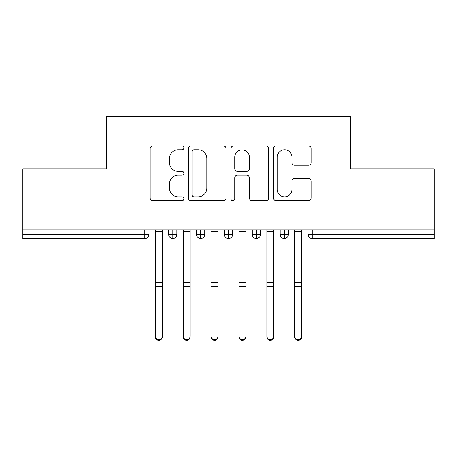 <?xml version="1.0" encoding="UTF-8"?>
<svg xmlns="http://www.w3.org/2000/svg" width="457" height="457" viewBox="0 0 457 457"><rect width="100%" height="100%" fill="white"/><g stroke="black" fill="none" stroke-linecap="round" stroke-linejoin="round"><path stroke-width="0.69" d="M183.885 147.834A1.914 1.914 0 0 0 181.972 145.92L152.889 145.92A2.736 2.736 0 0 0 150.153 148.656L150.153 197.921A2.736 2.736 0 0 0 152.889 200.657L181.972 200.657A1.914 1.914 0 0 0 183.885 198.744A1.914 1.914 0 0 0 181.972 196.83L178.207 196.83A8.757 8.757 0 0 1 169.45 188.067L169.45 183.965A8.757 8.757 0 0 1 178.207 175.202L181.972 175.202A1.914 1.914 0 0 0 183.885 173.289A1.914 1.914 0 0 0 181.972 171.375L178.207 171.375A8.757 8.757 0 0 1 169.45 162.612L169.45 158.51A8.757 8.757 0 0 1 178.207 149.747L181.972 149.747A1.914 1.914 0 0 0 183.885 147.834M308.492 165.211A2.736 2.736 0 0 0 311.228 162.475L311.228 148.656A2.736 2.736 0 0 0 308.492 145.92L276.194 145.92A2.736 2.736 0 0 0 273.457 148.656L273.457 197.921A2.736 2.736 0 0 0 276.194 200.657L308.492 200.657A2.736 2.736 0 0 0 311.228 197.921L311.228 181.223A2.736 2.736 0 0 0 308.492 178.487L294.668 178.487A2.736 2.736 0 0 0 291.932 181.223L291.932 189.506A7.323 7.323 0 0 1 284.608 196.83A7.323 7.323 0 0 1 277.29 189.506L277.29 157.071A7.323 7.323 0 0 1 284.608 149.747A7.323 7.323 0 0 1 291.932 157.071L291.932 162.475A2.736 2.736 0 0 0 294.668 165.211L308.492 165.211M22.85 229.894L434.15 229.894L434.15 168.827L350.496 168.827L350.496 116.684L106.504 116.684L106.504 168.827L22.85 168.827L22.85 234.355L144.778 234.355L144.778 229.894M226.106 148.656A2.736 2.736 0 0 0 223.37 145.92L191.072 145.92A2.736 2.736 0 0 0 188.335 148.656L188.335 197.921A2.736 2.736 0 0 0 191.072 200.657L223.37 200.657A2.736 2.736 0 0 0 226.106 197.921L226.106 148.656M233.63 145.92L265.928 145.92A2.736 2.736 0 0 1 268.665 148.656L268.665 197.921A2.736 2.736 0 0 1 265.928 200.657L252.11 200.657A2.736 2.736 0 0 1 249.368 197.921L249.368 177.939A2.736 2.736 0 0 0 246.631 175.202L237.463 175.202A2.736 2.736 0 0 0 234.727 177.939L234.727 198.744A1.914 1.914 0 0 1 232.813 200.657A1.914 1.914 0 0 1 230.894 198.744L230.894 148.656A2.736 2.736 0 0 1 233.63 145.92M148.959 229.894L148.959 234.355A4.182 4.182 0 0 1 144.778 238.537L22.85 238.537L22.85 234.355M434.15 229.894L434.15 238.537L312.222 238.537A4.182 4.182 0 0 1 308.041 234.355L308.041 229.894L308.041 234.355A4.182 4.182 0 0 0 312.222 238.537L312.222 234.355L434.15 234.355M172.797 238.537A4.182 4.182 0 0 1 168.616 234.355L168.616 229.894L168.616 234.355A4.182 4.182 0 0 0 172.797 238.537A4.182 4.182 0 0 0 176.842 234.355L176.842 229.894L176.842 234.355A4.182 4.182 0 0 1 172.797 238.537L172.797 234.355L176.842 234.355M172.797 229.894L172.797 234.355L168.616 234.355M144.778 238.537A4.182 4.182 0 0 0 148.959 234.355A4.182 4.182 0 0 1 144.778 238.537L144.778 234.355L148.959 234.355M200.686 229.894L200.686 234.355L196.504 234.355L196.504 229.894L196.504 234.355A4.182 4.182 0 0 0 200.686 238.537A4.182 4.182 0 0 0 204.73 234.355L204.73 229.894L204.73 234.355A4.182 4.182 0 0 1 200.686 238.537A4.182 4.182 0 0 1 196.504 234.355A4.182 4.182 0 0 0 200.686 238.537L200.686 234.355L204.73 234.355M228.569 229.894L228.569 234.355L224.387 234.355L224.387 229.894L224.387 234.355A4.182 4.182 0 0 0 228.569 238.537A4.182 4.182 0 0 0 232.613 234.355L232.613 229.894L232.613 234.355A4.182 4.182 0 0 1 228.569 238.537A4.182 4.182 0 0 1 224.387 234.355A4.182 4.182 0 0 0 228.569 238.537L228.569 234.355L232.613 234.355M256.457 229.894L256.457 238.537A4.182 4.182 0 0 1 252.27 234.355L252.27 229.894L252.27 234.355A4.182 4.182 0 0 0 256.457 238.537A4.182 4.182 0 0 0 260.496 234.355L260.496 229.894M284.34 229.894L284.34 238.537A4.182 4.182 0 0 1 280.158 234.355A4.182 4.182 0 0 0 284.34 238.537A4.182 4.182 0 0 1 280.158 234.355L280.158 229.894M288.384 229.894L288.384 234.355A4.182 4.182 0 0 1 284.34 238.537A4.182 4.182 0 0 0 288.384 234.355L280.158 234.355M194.082 149.747A1.914 1.914 0 0 0 192.163 151.667L192.163 194.911A1.914 1.914 0 0 0 194.082 196.83L198.052 196.83A8.757 8.757 0 0 0 206.81 188.067L206.81 158.51A8.757 8.757 0 0 0 198.052 149.747L194.082 149.747M249.368 157.208A7.323 7.323 0 0 0 242.05 149.885A7.323 7.323 0 0 0 234.727 157.208L234.727 168.633A2.736 2.736 0 0 0 237.463 171.375L246.631 171.375A2.736 2.736 0 0 0 249.368 168.633L249.368 157.208M162.275 336.906A3.485 3.41 180 0 1 158.79 340.316A3.485 3.41 180 0 1 155.3 336.906L155.3 336.163A3.485 3.41 -0 0 0 158.79 339.574A3.485 3.41 -0 0 0 162.275 336.163L162.275 287.407M155.3 229.894L155.3 336.163M162.275 229.894L162.275 336.163M190.158 336.906A3.485 3.41 180 0 1 186.673 340.316A3.485 3.41 180 0 1 183.188 336.906L183.188 336.163A3.485 3.41 -0 0 0 186.673 339.574A3.485 3.41 -0 0 0 190.158 336.163L190.158 287.407M218.04 336.906A3.485 3.41 180 0 1 214.556 340.316A3.485 3.41 180 0 1 211.071 336.906L211.071 336.163A3.485 3.41 -0 0 0 214.556 339.574A3.485 3.41 -0 0 0 218.04 336.163L218.04 287.407M245.929 336.906A3.485 3.41 180 0 1 242.444 340.316A3.485 3.41 180 0 1 238.96 336.906L238.96 336.163A3.485 3.41 -0 0 0 242.444 339.574A3.485 3.41 -0 0 0 245.929 336.163L245.929 287.407M273.812 336.906A3.485 3.41 180 0 1 270.327 340.316A3.485 3.41 180 0 1 266.842 336.906L266.842 336.163A3.485 3.41 -0 0 0 270.327 339.574A3.485 3.41 -0 0 0 273.812 336.163L273.812 287.407M183.188 229.894L183.188 336.163M190.158 229.894L190.158 336.163M211.071 229.894L211.071 336.163M218.04 229.894L218.04 336.163M238.96 229.894L238.96 336.163M245.929 229.894L245.929 336.163M266.842 229.894L266.842 336.163M273.812 229.894L273.812 336.163M301.7 336.906A3.485 3.41 180 0 1 298.21 340.316A3.485 3.41 180 0 1 294.725 336.906L294.725 336.163A3.485 3.41 -0 0 0 298.21 339.574A3.485 3.41 -0 0 0 301.7 336.163L301.7 287.407M294.725 229.894L294.725 336.163M301.7 229.894L301.7 336.163M312.222 229.894L312.222 234.355L308.041 234.355A4.182 4.182 0 0 0 312.222 238.537M252.27 234.355A4.182 4.182 0 0 0 256.457 238.537A4.182 4.182 0 0 0 260.496 234.355L252.27 234.355M162.275 231.499L155.3 231.499M162.275 282.569L155.3 282.569M162.275 286.665L155.3 286.665M190.158 231.499L183.188 231.499M190.158 282.569L183.188 282.569M190.158 286.665L183.188 286.665M218.04 231.499L211.071 231.499M218.04 282.569L211.071 282.569M218.04 286.665L211.071 286.665M245.929 231.499L238.96 231.499M245.929 282.569L238.96 282.569M245.929 286.665L238.96 286.665M273.812 231.499L266.842 231.499M273.812 282.569L266.842 282.569M273.812 286.665L266.842 286.665M301.7 231.499L294.725 231.499M301.7 282.569L294.725 282.569M301.7 286.665L294.725 286.665"/></g></svg>
